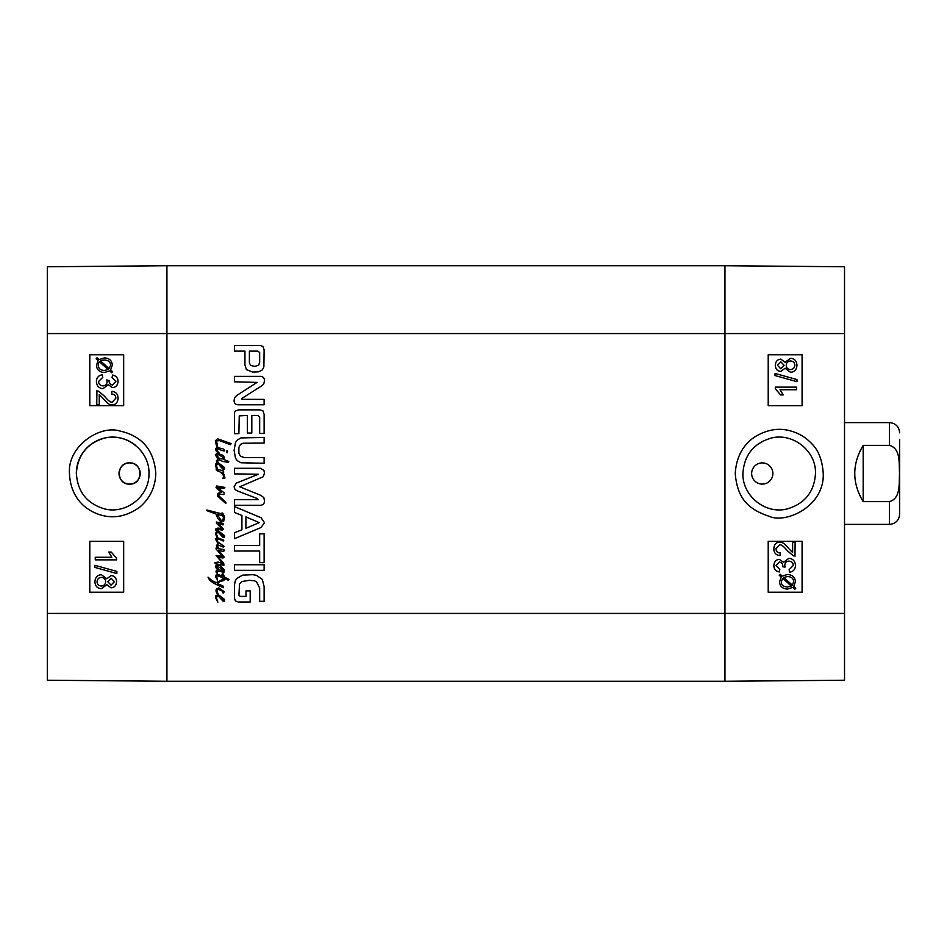 <?xml version="1.0" encoding="UTF-8"?>
<svg xmlns="http://www.w3.org/2000/svg" width="947" height="947" viewBox="0 0 947 947"><rect width="100%" height="100%" fill="white"/><g stroke="black" fill="none" stroke-linecap="round" stroke-linejoin="round"><path stroke-width="1.42" d="M129.609 462.894C143.281 462.254 143.281 484.746 129.609 484.106C115.936 484.746 115.936 462.254 129.609 462.894A10.606 10.606 0 0 1 138.795 478.803A10.606 10.606 0 0 1 120.435 478.803A10.606 10.606 0 0 1 129.609 462.894M98.559 391.194L96.772 390.886L98.559 391.194L104.584 396.32C108.029 400.569 110.574 402.522 112.208 402.179L115.877 398.19C115.783 395.574 114.374 394.201 111.628 394.059L111.9 391.371C115.936 391.833 117.973 394.13 118.032 398.261C117.736 402.499 115.771 404.7 112.148 404.866C110.124 405.399 107.189 403.315 103.318 398.616L99.246 394.508L99.246 404.902L96.748 404.902L96.937 390.886M98.583 391.194L104.608 396.32C108.065 400.569 110.598 402.522 112.243 402.179M111.935 391.371L111.9 391.371C115.96 391.833 118.008 394.13 118.055 398.261C117.759 402.499 115.806 404.7 112.172 404.866L112.148 404.866M99.281 404.902L99.281 394.532M102.702 377.38L98.535 381.534C98.76 384.21 100.24 385.666 102.963 385.891C105.531 385.713 106.904 384.328 107.082 381.748L106.798 379.913L109.047 380.611C109.023 383.168 110.207 384.612 112.586 384.944L115.889 381.463L112.066 377.64L112.527 375.036C116.114 375.805 117.937 377.936 118.032 381.416C117.677 385.299 115.842 387.37 112.527 387.619L108.23 384.695L103.01 388.661C98.962 388.341 96.76 385.95 96.393 381.511C96.618 377.581 98.606 375.332 102.371 374.775L102.738 377.38L98.571 381.534C98.796 384.21 100.275 385.666 102.998 385.891M112.61 384.944C110.231 384.612 109.059 383.168 109.071 380.611L106.798 379.913M112.527 387.619L112.563 387.619C115.877 387.37 117.712 385.299 118.055 381.416C117.973 377.936 116.138 375.805 112.563 375.036L112.527 375.036M108.254 384.742L103.01 388.661M102.394 374.775L102.738 377.38M99.506 361.813L98.571 363.293L99.482 361.813L108.147 369.555L104.324 370.443C100.358 370.206 98.322 368.466 98.228 365.211C98.358 368.466 100.382 370.206 104.348 370.443M98.606 363.293L98.251 365.211L98.571 363.293M102.264 360.239L100.56 360.937L109.225 368.679L100.524 360.937L104.383 360.002L102.24 360.239M104.383 360.002C108.479 360.239 110.527 361.991 110.539 365.258L109.213 368.691M112.575 371.698L111.699 372.727L109.651 370.893L104.371 372.526C99.317 372.124 96.689 369.709 96.487 365.27L98.097 360.582L96.132 358.83L96.996 357.788L99.056 359.635L104.359 357.919C109.426 358.238 112.066 360.689 112.279 365.246L110.621 369.946L112.61 371.698L111.699 372.727M109.674 370.893L104.371 372.526M97.032 357.788L99.08 359.623M110.621 369.946L112.279 365.246C112.089 360.689 109.45 358.238 104.383 357.919L104.359 357.919M110.657 369.946L112.61 371.698M111.213 578.274L107.804 581.73L111.178 578.274L114.409 581.718L111.036 585.139L107.769 581.73L111.071 585.139M101.424 577.421C98.784 577.575 97.34 579.019 97.068 581.73C97.304 579.019 98.748 577.575 101.388 577.421C104.028 577.599 105.437 579.008 105.638 581.647C105.448 584.358 104.004 585.814 101.293 586.015C98.642 585.838 97.233 584.406 97.044 581.73C97.257 584.406 98.677 585.838 101.317 586.015M111.119 575.587L111.083 575.587C114.445 575.788 116.268 577.812 116.552 581.671C116.244 585.577 114.398 587.625 111.024 587.827L106.774 584.69L101.329 588.703C97.375 588.466 95.233 586.134 94.913 581.718C95.221 577.303 97.387 574.971 101.4 574.734L106.774 578.795L111.083 575.587C114.48 575.788 116.292 577.812 116.576 581.671C116.28 585.577 114.433 587.625 111.048 587.827M106.786 584.737L101.353 588.703M106.786 578.747L101.4 574.734M94.937 565.312L116.848 571.455L116.824 573.551L94.913 567.419L94.913 565.312L116.824 571.455L116.848 573.551M95.268 557.262L111.841 557.262L108.704 552.065L111.225 552.065L116.552 558.185L116.552 559.866L95.268 559.866L95.268 557.262L111.841 557.262M116.552 558.185L111.225 552.065M116.576 558.185L116.552 559.866M123.678 354.77L89.799 354.77L89.799 405.659L123.678 405.659L89.752 405.659L89.752 354.77L123.678 354.77L123.678 405.659M123.678 541.341L89.799 541.341L89.799 592.23L123.678 592.23L89.752 592.23L89.752 541.341L123.678 541.341L123.678 592.23M148.975 473.5C149.614 496.003 126.353 514.552 104.572 508.906C86.935 503.603 77.547 491.801 76.399 473.5C77.571 455.176 86.958 443.374 104.572 438.082C126.306 432.448 149.638 451.009 148.975 473.5M69.462 473.524C70.587 499.329 87.361 511.782 102.974 515.606C115.333 518.589 127.514 515.819 139.54 507.308C149.91 498.548 155.332 487.279 155.793 473.5C154.077 449.991 141.908 435.786 119.298 430.873C99.352 425.014 67.344 446.511 69.462 473.524M76.328 473.5A36.317 36.317 0 0 1 135.291 445.102M47.35 333.569L47.35 680.23L166.921 681.272L166.921 265.728L47.35 266.77L47.35 333.569L166.921 333.569L166.921 265.728L724.952 265.728L724.952 681.272L844.523 680.23L844.523 266.77L724.952 265.728L724.952 333.569L844.523 333.569M793.326 555.806L795.101 556.114L793.326 555.806L787.288 550.681C783.844 546.431 781.311 544.478 779.665 544.821L775.995 548.81C776.09 551.426 777.511 552.799 780.245 552.941L779.973 555.629C775.936 555.167 773.9 552.87 773.853 548.739C774.137 544.501 776.102 542.3 779.736 542.134C781.749 541.601 784.696 543.685 788.555 548.384L792.627 552.492L792.627 542.098L795.137 542.098L794.971 556.114M793.29 555.806L787.265 550.681C783.82 546.431 781.275 544.478 779.641 544.821M779.949 555.629L779.973 555.629C775.913 555.167 773.865 552.87 773.817 548.739C774.113 544.501 776.067 542.3 779.701 542.134L779.736 542.134M792.592 552.468L792.627 542.098M789.478 572.225L789.135 569.62L793.337 565.466C793.113 562.79 791.633 561.334 788.91 561.109C786.341 561.287 784.968 562.672 784.791 565.252L785.075 567.087L782.838 566.389C782.849 563.832 781.666 562.388 779.298 562.056L775.984 565.537L779.807 569.36L779.345 571.964C775.771 571.195 773.936 569.064 773.853 565.584C774.196 561.701 776.031 559.63 779.345 559.381L783.643 562.305L788.863 558.339C792.911 558.659 795.125 561.05 795.492 565.489C795.255 569.419 793.266 571.668 789.514 572.225L789.171 569.62L793.314 565.466C793.077 562.79 791.609 561.334 788.875 561.109M785.051 567.087L782.802 566.803M782.778 566.803L782.802 566.389C782.826 563.832 781.642 562.388 779.263 562.056M779.31 571.964C775.735 571.195 773.912 569.064 773.817 565.584C774.173 561.701 775.995 559.63 779.31 559.381M783.619 562.258L788.827 558.339M792.367 585.187L793.622 581.789L792.402 585.187L783.725 577.445L787.561 576.557C791.526 576.794 793.55 578.534 793.657 581.789C793.527 578.534 791.491 576.794 787.525 576.557M782.66 578.309L791.349 586.063L782.648 578.321L781.334 581.742C781.346 585.009 783.394 586.761 787.49 586.998L791.325 586.063L787.454 586.998M779.298 575.303L780.186 574.273L782.234 576.107L787.502 574.474C792.556 574.876 795.196 577.291 795.385 581.73L793.787 586.418L795.752 588.17L794.876 589.212L792.817 587.365L787.525 589.081C782.447 588.762 779.807 586.311 779.594 581.754L781.251 577.054L779.263 575.303L780.186 574.273M782.198 576.107L787.49 574.474M792.805 587.377L794.876 589.212M781.251 577.054L779.57 581.754C779.783 586.311 782.423 588.762 787.49 589.081L787.525 589.081M781.228 577.054L779.263 575.303M780.695 368.726L777.463 365.282L780.837 361.861L784.104 365.27L780.695 368.726L784.069 365.27L780.813 361.861M790.461 369.579C793.089 369.425 794.545 367.981 794.805 365.27C794.569 367.981 793.124 369.425 790.485 369.579C787.857 369.401 786.436 367.992 786.235 365.353C786.424 362.642 787.88 361.186 790.579 360.985C793.231 361.162 794.64 362.594 794.829 365.27C794.616 362.594 793.195 361.162 790.556 360.985M780.79 371.413C777.428 371.212 775.605 369.188 775.333 365.329C775.629 361.423 777.475 359.375 780.861 359.173L785.11 362.31L790.556 358.297C794.497 358.534 796.64 360.866 796.972 365.282C796.652 369.697 794.486 372.029 790.473 372.266L785.11 368.205L780.766 371.413C777.404 371.212 775.581 369.188 775.297 365.329C775.605 361.423 777.44 359.375 780.825 359.173L780.861 359.173M785.087 362.263L790.556 358.297M790.437 372.266L785.087 368.253M775.06 375.545L775.06 373.449L796.972 379.581L796.972 381.688L775.025 375.545L775.06 373.449M796.936 381.688L775.025 375.545M796.616 389.738L780.032 389.738L783.169 394.935L780.648 394.935L775.333 388.815L775.333 387.134L796.616 387.134L796.616 389.738L780.032 389.738M780.612 394.935L775.333 388.815M775.297 388.815L775.333 387.134M768.206 592.23L802.085 592.23L802.085 541.341L768.206 541.341L802.121 541.341L802.121 592.23L768.206 592.23L768.206 541.341M768.206 405.659L802.085 405.659L802.085 354.77L768.206 354.77L802.121 354.77L802.121 405.659L768.206 405.659L768.206 354.77M762.276 484.106L762.264 484.106A10.606 10.606 0 0 1 753.078 468.197A10.606 10.606 0 0 1 771.45 468.197A10.606 10.606 0 0 1 762.264 484.106L762.276 484.106M742.898 473.5C744.164 455.164 753.575 443.35 771.154 438.082C792.864 432.353 816.361 451.009 815.474 473.5C814.325 491.813 804.926 503.615 787.288 508.918C765.531 514.695 742.27 495.932 742.898 473.5L742.898 473.5M823.239 473.512C822.351 460.183 818.468 450.192 811.579 443.539C805.495 437.052 798.001 432.72 789.1 430.554C777.842 427.653 766.241 429.867 754.333 437.194C742.637 445.35 736.269 457.448 735.239 473.5C737.417 499.578 749.065 509.51 769.497 516.446C786.294 523.703 824.529 506.385 823.239 473.512M217.786 463.781L219.171 464.184L217.786 463.781M220.592 464.941L223.338 468.22L220.592 464.941M219.668 465.604L218.047 462.598L224.593 467.558L224.534 469.191L223.208 469.44L219.668 465.604M218.047 462.598L216.981 462.799L216.33 461.106L218.011 458.822L215.336 454.986L216.958 453.163L222.746 455.223L224.593 457.567L223.279 459.224L228.76 461.532L228.298 462.361L222.983 461.473L219.302 459.946L217.585 460.408L218.047 462.598M216.259 455.081L219.538 458.561L222.214 458.952L223.374 457.531L218.781 454.785L216.259 455.081M215.798 463.912L216.981 462.799L217.692 463.675L216.401 465.735L217.668 469.333L216.709 469.014L215.537 465.664L215.798 463.912M217.846 470.304L217.668 469.333L223.61 470.99L223.634 472.612L221.953 472.115L224.037 474.329L224.96 478.034L222.652 478.199L224.332 477.241L222.675 474.269L219.704 471.689L216.461 470.493L216.094 468.812L217.846 470.304M216.094 468.812L216.709 469.014M222.486 499.14L225.919 502.585L225.919 503.212L224.901 502.715L217.49 496.003L217.621 494.05L218.781 493.02L221.551 492.428L216.034 487.693L216.662 485.977L224.865 487.433L223.776 488.522L217.55 487.468L224.202 492.89L223.835 494.571L219.799 494.18L218.343 495.269L222.486 499.14M220.592 596.847L223.338 600.114L220.592 596.847M215.798 595.817L218.189 594.538L224.593 599.451L224.534 601.096L223.208 601.345L217.846 595.556L216.401 597.64L217.846 602.197L215.537 597.569L215.798 595.817M218.118 594.325L216.792 593.698L215.963 590.786L216.259 589.141L218.804 587.85L224.332 591.78L223.113 593.142L221.787 590.62L217.822 589.235L216.922 590.62L218.118 594.325M223.374 529.101L222.45 530.202L217.846 529.337L215.798 530.095L215.963 528.675L218.047 528.047L221.882 528.769L216.461 523.253L216.366 522.022L223.61 523.549L223.007 524.934L218.319 523.513L223.374 529.101M220.592 533.078L223.338 536.345L220.592 533.078M217.834 537.872L217.123 537.86L215.537 533.8L216.662 531.054L218.047 530.722L224.593 535.682L224.534 537.328L223.208 537.576L217.846 531.788L216.401 533.871L217.834 537.872L223.835 540.121L223.279 541.009L218.674 539.127L216.461 539.222L217.526 541.672L224.072 546.277L223.445 547.129L218.674 545.176L217.455 545.638L218.745 548.656L223.942 549.544L224.072 550.929L222.782 551.332L218.485 550.171L224.202 557.085L222.876 558.043L217.988 556.883L223.634 563.039L223.942 565.252L215.466 563.773L214.744 562.707L218.212 562.045L223.007 563.796L216.07 555.427L222.581 556.386L215.999 548.917L216.129 547.922L218.745 548.656L216.792 546.928L216.401 545.472L218.118 543.862L215.336 538.76L217.834 537.872M224.108 579.813L223.125 579.6L223.101 580.748L220 581.399L217.325 583.518L223.409 586.229L223.279 587.744L213.418 583.08L209.713 580.31L208.032 577.161L211.903 580.535L216.129 582.654L223.137 579.244L223.042 577.824L217.526 575.776L216.662 576.569L217.585 580.073L215.667 577.031L216.07 575.113L217.881 574.486L222.876 576.167L221.989 574.19L222.841 573.255L224.131 576.83L228.996 579.481L228.499 580.31L224.238 578.416L224.131 579.481L224.238 578.416M223.208 580.736L224.001 580.274L223.208 580.736M223.942 575.374L224.131 576.83M216.532 440.864L217.822 447.73L216.922 447.718L215.336 440.793L217.585 438.781L231.08 443.575L230.381 444.735L219.704 440.663L216.532 440.864M216.401 447.777L217.408 448.996L216.697 449.766L219.242 453.199L216.2 450.985L215.596 449.103L216.401 447.777M217.917 448.476L217.822 447.73L222.817 448.736L224.735 450.156L224.131 451.08L217.597 448.985L217.917 448.476M227.505 451.743L227.114 452.737L226.38 452.275L226.984 450.583L227.505 451.743M217.123 572.497L217.384 573.231L216.496 572.899L215.999 571.704L216.401 570.319L217.917 569.822L216.129 568.034L215.596 565.986L217.218 565.087L220.095 565.548L224.569 570.153L223.835 571.443L222.876 571.242L221.622 569.715L223.634 570.579L222.947 569.561L217.289 566.081L216.425 566.673L217.822 568.626L223.942 572.367L218.485 571.041L216.792 571.668L217.123 572.497M220.13 515.121L216.922 514.126L221.219 520.436L221.918 520.708L223.137 519.216L223.409 517.334L221.089 513.262L222.652 513.037L224.593 517.038L223.67 521.264L220.9 521.963L217.786 518.352L215.904 513.961L206.872 510.682L206.908 510.019L220.793 513.594L221.551 514.055L221.29 515.476L220.13 515.121M724.952 681.272L166.921 681.272L724.952 681.272L724.952 333.569L166.921 333.569L166.921 613.431L47.35 613.431M243 443.255L240.443 444.498L238.881 447.375L238.881 453.317L240.443 456.241L244.385 457.602L264.118 457.638L264.118 463.237L240.988 462.775L237.259 460.644L235.483 458.182L234.098 450.334L235.483 442.545L237.259 440.047L240.988 437.916L264.118 437.455L264.118 443.042L243 443.255M264.118 564.732L264.118 570.319L234.43 570.319L234.43 564.732L264.118 564.732M234.43 506.562L261.088 517.749L264.45 522.637L261.088 527.503L234.43 538.701L234.43 532.806L241.923 529.752L241.923 515.476L234.43 512.445L234.43 506.562M241.757 398.509L242.018 399.362L264.118 399.362L264.118 404.783L238.277 404.783C235.495 404.653 234.098 403.185 234.098 400.38L234.548 397.787L236.572 395.586L257.075 382.399L234.43 381.807L234.43 376.373L260.413 376.373C263.159 376.575 264.509 378.09 264.45 380.907L263.763 383.961L262.106 385.607L241.757 398.509M247.368 415.449L239.248 415.887L238.881 433.643L234.43 433.643L234.548 412.525L235.353 410.951L238.833 409.862L259.869 409.862L262.958 410.868L264.118 414.431L264.118 433.477L259.667 433.477L259.667 417.438L258.129 415.449L251.819 415.449L251.819 433.051L247.368 433.051L247.368 415.449M252.482 372.076L246.386 369.567L244.942 365.033L244.942 351.124L234.43 351.124L234.43 345.525L260.508 345.525L262.958 346.543L264.118 349.893L263.882 366.856L262.331 369.898L258.626 371.828L252.482 372.076M258.294 499.673L257.442 498.619L237.65 491.043L235.022 489.587L234.098 486.794L236.288 483.112L258.424 474.246L234.43 473.891L234.43 468.303L260.555 468.303L263.929 470.375L264.45 473.086L263.302 476.696L239.721 486.794L260.638 495.269L263.799 497.566L264.45 500.478C264.604 503.366 263.302 504.964 260.555 505.284L234.43 505.284L234.43 499.673L258.294 499.673M259.667 562.636L259.667 551.024L234.43 551.024L234.43 545.425L259.667 545.425L259.667 533.859L264.118 533.859L264.118 562.636L259.667 562.636M238.916 595.201L240.1 596.361L245.995 596.409L245.995 590.881L250.197 590.881L250.197 601.996L238.23 601.996L235.318 600.895L234.43 597.995L234.43 585.364L235.152 581.162L236.762 578.451L242.479 575.16L252.825 574.687L256.471 575.326L262.295 579.386L264.118 586.572L264.118 601.309L259.667 601.309L259.667 588.123L256.436 581.565L254.092 580.748L249.274 580.322L241.982 581.517L239.52 583.944L238.916 595.201M259.667 352.521L257.88 351.124L249.392 351.124L249.392 362.689L250.493 365.4L254.565 366.382L258.626 365.317L259.667 362.239L259.667 352.521M245.912 528.308L259.229 522.637L245.912 516.896L245.912 528.308M166.921 681.272L166.921 613.431L844.523 613.431M863.179 501.626C851.969 482.875 851.969 464.125 863.179 445.374L889.47 445.374C900.964 448.547 898.928 464.03 899.508 473.5C898.928 482.97 900.964 498.453 889.47 501.626L863.179 501.626L863.179 445.374M889.47 501.626L889.47 524.389C895.649 523.786 899.046 520.388 899.65 514.209L899.65 439.372M899.65 473.5L899.65 507.628M889.47 445.374L889.47 422.611L844.523 422.611M889.47 524.389L844.523 524.389M889.47 422.611C895.649 423.214 899.046 426.612 899.65 432.791"/></g></svg>

